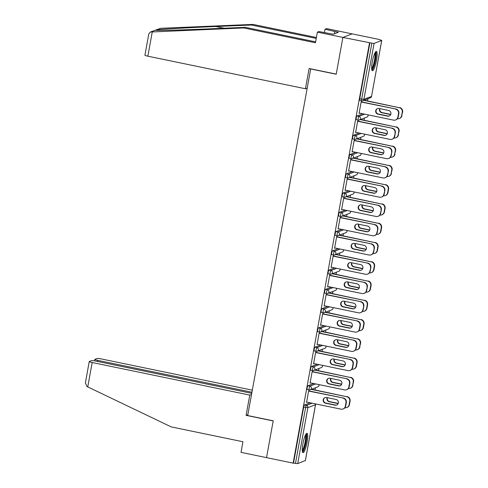 <?xml version="1.0" encoding="UTF-8"?>
<svg xmlns="http://www.w3.org/2000/svg" width="488" height="488" viewBox="0 0 488 488"><rect width="100%" height="100%" fill="white"/><g stroke="black" fill="none" stroke-linecap="round" stroke-linejoin="round"><path stroke-width="0.73" d="M307.111 442.183A9.864 1.909 101.7 0 0 307.001 433.326A9.864 1.909 101.7 0 0 302.902 443.799A9.864 1.909 101.7 0 0 303.011 452.65A9.864 1.909 101.7 0 0 307.111 442.183M376.516 60.262A9.864 1.909 101.7 0 0 376.407 51.411A9.864 1.909 101.7 0 0 372.307 61.878A9.864 1.909 101.7 0 0 372.417 70.73A9.864 1.909 101.7 0 0 376.516 60.262M251.735 393.328L95.849 361.102A3.794 0.458 10.3 0 0 91.396 360.662L89.347 361.449A3.794 0.458 10.3 0 0 89.255 361.523A3.794 0.458 10.3 0 0 92.183 362.511L87.748 386.899L171.251 426.915L242.939 441.738L241.011 452.358L266.527 457.634L273.213 420.821L247.697 415.55L310.685 68.954L336.201 74.231L342.893 37.423L352.135 33.873L378.749 39.369L381.75 40.425L371.551 96.325M315.035 389.961L315.431 387.777M318.536 370.691L318.932 368.507M322.037 351.421L322.434 349.237M325.539 332.157L325.935 329.973M329.04 312.887L329.437 310.704M332.541 293.617L332.938 291.434M336.043 274.347L336.439 272.164M339.544 255.078L339.947 252.894M343.046 235.808L343.448 233.624M346.553 216.544L346.95 214.36M350.055 197.274L350.451 195.09M353.556 178.004L353.952 175.82M357.057 158.734L357.454 156.55M360.559 139.464L360.955 137.281M364.06 120.201L364.457 118.011M367.562 100.931L367.958 98.747M359.802 100.418A1.897 0.366 -78.3 0 1 359.76 100.424A1.897 0.366 -78.3 0 1 359.735 98.722L361.681 99.125L371.85 43.17L374.076 43.389L381.75 40.425M359.735 98.722L369.904 42.767L342.893 37.423L352.135 33.873L326.618 28.597L325.032 29.207L324.404 32.659M371.85 43.17L369.904 42.767M247.855 414.672L246.098 415.343L273.195 420.949L266.527 457.634L293.135 463.13L369.501 42.926M305.36 460.58L297.711 463.6L293.135 463.13M359.113 113.198L359.424 113.259L359.076 113.393L361.212 101.663L361.559 101.528L361.455 102.09M364.914 100.589L364.981 100.211L365.335 100.077L365.262 100.455M307.275 389.454A1.897 0.366 -78.3 0 1 307.233 389.454A1.897 0.366 -78.3 0 1 307.208 387.753A1.897 0.366 -78.3 0 1 307.952 385.746L313.729 383.525M293.538 462.978L303.707 407.022A1.897 0.366 -78.3 0 1 304.451 405.016L310.228 402.795M312.43 371.85L312.534 371.289L312.186 371.423L310.051 383.159L310.435 382.842M315.889 370.355L316.309 369.837L316.242 370.215M314.284 350.915A1.897 0.366 -78.3 0 1 314.235 350.921A1.897 0.366 -78.3 0 1 314.217 349.219A1.897 0.366 -78.3 0 1 314.955 347.206L320.732 344.985M319.439 333.316L319.536 332.749L319.189 332.889L317.054 344.62L317.438 344.308M322.891 331.816L323.312 331.303L323.245 331.681M321.287 312.375A1.897 0.366 -78.3 0 1 321.238 312.381A1.897 0.366 -78.3 0 1 321.22 310.679A1.897 0.366 -78.3 0 1 321.958 308.672L327.735 306.452M326.441 294.776L326.539 294.215L326.191 294.349L324.056 306.086L324.441 305.769M329.894 293.276L330.315 292.763L330.248 293.142M328.29 273.841A1.897 0.366 -78.3 0 1 328.241 273.841A1.897 0.366 -78.3 0 1 328.223 272.139A1.897 0.366 -78.3 0 1 328.961 270.132L334.744 267.912M333.444 256.237L333.548 255.675L333.194 255.81L331.065 267.546L331.444 267.235M336.903 254.742L336.97 254.364L337.318 254.224L337.251 254.602M335.293 235.301A1.897 0.366 -78.3 0 1 335.244 235.308A1.897 0.366 -78.3 0 1 335.225 233.606A1.897 0.366 -78.3 0 1 335.964 231.593L341.746 229.378M340.447 217.703L340.551 217.142L340.197 217.276L338.068 229.006L338.446 228.695M343.906 216.202L343.973 215.824L344.321 215.69L344.254 216.068M342.295 196.762A1.897 0.366 -78.3 0 1 342.247 196.768A1.897 0.366 -78.3 0 1 342.228 195.066A1.897 0.366 -78.3 0 1 342.966 193.059L348.749 190.839M347.45 179.163L347.554 178.602L347.2 178.736L345.071 190.472L345.455 190.155M350.909 177.662L350.976 177.284L351.329 177.15L351.256 177.528M349.298 158.228A1.897 0.366 -78.3 0 1 349.249 158.228A1.897 0.366 -78.3 0 1 349.231 156.526A1.897 0.366 -78.3 0 1 349.975 154.519L355.752 152.299M354.453 140.623L354.556 140.062L354.203 140.196L352.074 151.933L352.458 151.622M357.911 139.129L357.978 138.751L358.332 138.616L358.259 138.995M356.301 119.688A1.897 0.366 -78.3 0 1 356.258 119.694A1.897 0.366 -78.3 0 1 356.234 117.992A1.897 0.366 -78.3 0 1 356.978 115.979L362.755 113.765M361.413 119.859L361.48 119.481L361.834 119.347L361.76 119.725M357.954 121.359L358.058 120.792L357.71 120.926L355.575 132.663L355.959 132.352M352.8 138.958A1.897 0.366 -78.3 0 1 352.751 138.964A1.897 0.366 -78.3 0 1 352.733 137.262A1.897 0.366 -78.3 0 1 353.477 135.249L359.253 133.029M354.41 158.393L354.477 158.014L354.831 157.88L354.758 158.258M350.951 159.893L351.055 159.332L350.701 159.466L348.572 171.203L348.957 170.885M345.797 177.492A1.897 0.366 -78.3 0 1 345.748 177.498A1.897 0.366 -78.3 0 1 345.73 175.796A1.897 0.366 -78.3 0 1 346.474 173.789L352.251 171.569M347.407 196.932L347.822 196.42L347.755 196.798M343.949 198.433L344.052 197.872L343.698 198.006L341.57 209.736L341.948 209.425M338.794 216.031A1.897 0.366 -78.3 0 1 338.745 216.038A1.897 0.366 -78.3 0 1 338.727 214.336A1.897 0.366 -78.3 0 1 339.465 212.329L345.248 210.108M340.404 235.472L340.471 235.094L340.819 234.96L340.752 235.338M336.946 236.973L337.049 236.405L336.696 236.54L334.567 248.276L334.945 247.965M331.791 254.571A1.897 0.366 -78.3 0 1 331.742 254.577A1.897 0.366 -78.3 0 1 331.724 252.869A1.897 0.366 -78.3 0 1 332.462 250.862L338.245 248.642M333.402 274.006L333.469 273.628L333.816 273.493L333.749 273.872M329.943 275.506L330.047 274.945L329.693 275.079L327.558 286.816L327.942 286.499M324.788 293.105A1.897 0.366 -78.3 0 1 324.74 293.111A1.897 0.366 -78.3 0 1 324.721 291.409A1.897 0.366 -78.3 0 1 325.459 289.402L331.236 287.182M326.393 312.546L326.814 312.033L326.746 312.411M322.94 314.046L323.038 313.485L322.69 313.619L320.555 325.35L320.939 325.038M317.786 331.645A1.897 0.366 -78.3 0 1 317.737 331.651A1.897 0.366 -78.3 0 1 317.719 329.949A1.897 0.366 -78.3 0 1 318.457 327.942L324.233 325.722M319.39 351.085L319.811 350.573L319.744 350.951M315.937 352.586L316.035 352.019L315.687 352.153L313.552 363.889L313.936 363.578M310.783 370.185A1.897 0.366 -78.3 0 1 310.734 370.191A1.897 0.366 -78.3 0 1 310.71 368.483A1.897 0.366 -78.3 0 1 311.454 366.476L317.23 364.255M312.387 389.619L312.808 389.107L312.741 389.485M308.928 391.12L309.032 390.559L308.684 390.693L306.549 402.429L306.934 402.112M355.923 132.529L355.612 132.462M352.421 151.798L352.11 151.731M348.92 171.068L348.609 171.001M345.419 190.338L345.108 190.271M341.917 209.602L341.606 209.541M338.416 228.872L338.105 228.811M334.914 248.142L334.603 248.075M331.413 267.412L331.096 267.345M327.912 286.682L327.594 286.615M324.41 305.945L324.093 305.885M320.909 325.215L320.592 325.154M317.407 344.485L317.09 344.418M313.906 363.755L313.589 363.688M310.405 383.025L310.087 382.958M306.903 402.295L306.586 402.228M389.32 115.943A2.91 2.83 69 0 1 387.936 116.004L378.34 114.021A2.91 2.83 69 0 1 377.639 108.537M361.492 101.888L395.89 109.001A3.794 3.697 69 0 1 398.867 113.46L398.214 117.041A3.794 3.697 69 0 1 395.927 119.828L395.579 119.963A3.794 3.697 -111 0 0 397.86 117.175L398.214 117.041M395.579 119.963A3.794 3.697 -111 0 1 393.541 120.127L359.144 113.015M361.144 102.022L395.89 109.001M398.867 113.46L398.513 113.594L397.86 117.175M387.588 116.138L377.986 114.155A2.91 2.83 69 0 1 377.462 108.598A2.91 2.83 69 0 1 379.017 108.476L388.619 110.459A2.91 2.83 69 0 1 389.143 116.016A2.91 2.83 69 0 1 387.588 116.138L387.936 116.004M398.513 113.594A3.794 3.697 -111 0 0 395.542 109.135M379.67 108.611A2.91 2.83 -111 0 0 381.732 112.716L390.681 114.564M397.452 118.718A3.794 3.697 -111 0 0 401.612 115.735L402.258 112.155A3.794 3.697 -111 0 0 399.288 107.696L364.951 100.388M363.774 100.351L399.288 107.696M401.612 115.735L402.612 112.02L402.258 112.155M379.945 108.665A2.91 2.83 -111 0 0 382.086 112.582L390.76 114.375M401.959 115.601A3.794 3.697 69 0 1 399.678 118.389L399.324 118.523M399.641 107.561A3.794 3.697 69 0 1 402.612 112.02M375.199 52.521A8.534 1.653 -78.3 0 1 374.259 64.434A8.534 1.653 -78.3 0 1 371.746 69.235M371.679 68.296A7.906 1.531 101.7 0 0 373.588 64.044A7.906 1.531 101.7 0 0 374.772 53.357M371.984 70.26A9.803 1.897 101.7 0 0 374.381 64.959A9.803 1.897 101.7 0 0 375.827 51.667M305.793 434.436A8.534 1.653 -78.3 0 1 306.366 438.017A8.534 1.653 -78.3 0 1 304.738 446.733A8.534 1.653 -78.3 0 1 302.34 451.156M302.273 450.217A7.906 1.531 101.7 0 0 305.586 438.242A7.906 1.531 101.7 0 0 305.366 435.272M302.572 452.181A9.803 1.897 101.7 0 0 306.714 437.309A9.803 1.897 101.7 0 0 306.415 433.588M316.236 38.412L251.411 25.01L253.004 24.4L160.595 28.298L150.353 32.031L243.756 27.95L245.342 27.34L315.608 41.864M251.411 25.01L215.873 26.511C190.71 27.541 161.211 29.201 156.581 29.841L155.404 30.293C157.411 30.659 184.476 29.933 209.803 28.841L245.342 27.34M253.004 24.4L316.401 37.503M243.756 27.95L315.443 42.773L317.377 32.147L342.893 37.423L336.226 74.109L309.13 68.509L305.445 88.761L147.852 56.187A3.794 0.458 -169.7 0 1 144.924 55.199L148.797 33.91L150.353 32.031M305.445 88.761L307.208 88.084M317.377 32.147L318.963 31.537L333.249 34.233L338.452 32.239L334.805 31.482L334.384 33.8M334.805 31.482L325.032 29.207M155.111 30.268L151.39 31.836M87.748 386.899L86.943 386.49L85.388 382.812L89.255 361.523M252.314 390.15L101.431 358.961A3.794 0.458 10.3 0 0 96.972 358.515L94.928 359.302A3.794 0.458 10.3 0 0 94.837 359.381A3.794 0.458 10.3 0 0 97.765 360.37L97.563 361.462M251.936 392.236L97.765 360.37M251.54 394.414L249.777 395.091L92.183 362.511M246.098 415.343L249.777 395.091M385.819 135.213A2.91 2.83 69 0 1 384.434 135.274L374.839 133.291A2.91 2.83 69 0 1 374.137 127.807M357.991 121.158L392.389 128.271A3.794 3.697 69 0 1 395.359 132.724L394.713 136.311A3.794 3.697 69 0 1 392.425 139.098L392.077 139.232A3.794 3.697 -111 0 0 394.359 136.445L394.713 136.311M392.077 139.232A3.794 3.697 -111 0 1 390.04 139.397L355.642 132.285M357.643 121.292L392.389 128.271M395.359 132.724L394.359 136.445M384.087 135.408L374.485 133.425A2.91 2.83 69 0 1 373.96 127.868A2.91 2.83 69 0 1 375.516 127.74L385.117 129.729A2.91 2.83 69 0 1 385.642 135.286A2.91 2.83 69 0 1 384.087 135.408L384.434 135.274M395.012 132.864A3.794 3.697 -111 0 0 392.041 128.405M382.317 154.476A2.91 2.83 69 0 1 380.933 154.543L371.337 152.561A2.91 2.83 69 0 1 370.636 147.077M354.489 140.428L388.887 147.535A3.794 3.697 69 0 1 391.858 151.994L391.211 155.581A3.794 3.697 69 0 1 388.924 158.368L388.576 158.502A3.794 3.697 -111 0 0 390.858 155.715L391.211 155.581M388.576 158.502A3.794 3.697 -111 0 1 386.539 158.667L352.141 151.554M354.142 140.562L388.887 147.535M391.858 151.994L390.858 155.715M380.585 154.678L370.984 152.695A2.91 2.83 69 0 1 370.459 147.138A2.91 2.83 69 0 1 372.015 147.01L381.616 148.999A2.91 2.83 69 0 1 382.141 154.55A2.91 2.83 69 0 1 380.585 154.678L380.933 154.543M391.51 152.128A3.794 3.697 -111 0 0 388.54 147.669M378.816 173.746A2.91 2.83 69 0 1 377.431 173.813L367.83 171.825A2.91 2.83 69 0 1 367.135 166.347M350.988 159.698L385.386 166.804A3.794 3.697 69 0 1 388.356 171.264L387.71 174.844A3.794 3.697 69 0 1 385.422 177.632L385.075 177.772A3.794 3.697 -111 0 0 387.356 174.978L387.71 174.844M385.075 177.772A3.794 3.697 -111 0 1 383.037 177.931L348.639 170.824M350.64 159.832L385.386 166.804M388.356 171.264L387.356 174.978M377.084 173.948L367.482 171.965A2.91 2.83 69 0 1 366.958 166.408A2.91 2.83 69 0 1 368.513 166.28L378.115 168.262A2.91 2.83 69 0 1 378.639 173.819A2.91 2.83 69 0 1 377.084 173.948L377.431 173.813M388.009 171.398A3.794 3.697 -111 0 0 385.038 166.939M375.315 193.016A2.91 2.83 69 0 1 373.93 193.083L364.329 191.095A2.91 2.83 69 0 1 363.633 185.611M347.486 178.962L381.884 186.074A3.794 3.697 69 0 1 384.855 190.534L384.209 194.114A3.794 3.697 69 0 1 381.921 196.902L381.573 197.036A3.794 3.697 -111 0 0 383.855 194.248L384.209 194.114M381.573 197.036A3.794 3.697 -111 0 1 379.536 197.201L345.138 190.094M347.139 179.096L381.884 186.074M384.855 190.534L383.855 194.248M373.582 193.218L363.981 191.229A2.91 2.83 69 0 1 363.456 185.672A2.91 2.83 69 0 1 365.012 185.55L374.613 187.532A2.91 2.83 69 0 1 375.138 193.089A2.91 2.83 69 0 1 373.582 193.218L373.93 193.083M384.507 190.668A3.794 3.697 -111 0 0 381.537 186.209M371.807 212.286A2.91 2.83 69 0 1 370.429 212.347L360.827 210.365A2.91 2.83 69 0 1 360.132 204.881M343.985 198.232L378.383 205.344A3.794 3.697 69 0 1 381.354 209.803L380.707 213.384A3.794 3.697 69 0 1 378.42 216.172L378.072 216.306A3.794 3.697 -111 0 0 380.353 213.518L380.707 213.384M378.072 216.306A3.794 3.697 -111 0 1 376.035 216.471L341.637 209.358M343.631 198.366L378.383 205.344M381.354 209.803L380.353 213.518M370.081 212.481L360.48 210.499A2.91 2.83 69 0 1 359.955 204.942A2.91 2.83 69 0 1 361.51 204.82L371.112 206.802A2.91 2.83 69 0 1 371.636 212.359A2.91 2.83 69 0 1 370.081 212.481L370.429 212.347M381.006 209.938A3.794 3.697 -111 0 0 378.035 205.478M376.169 127.88A2.91 2.83 -111 0 0 378.23 131.986L387.179 133.834M393.95 137.988A3.794 3.697 -111 0 0 398.11 135.005L398.757 131.424A3.794 3.697 -111 0 0 395.786 126.965L361.449 119.658M360.272 119.621L395.786 126.965M398.11 135.005L399.111 131.29L398.757 131.424M376.443 127.935A2.91 2.83 -111 0 0 378.584 131.851L387.259 133.645M398.458 134.871A3.794 3.697 69 0 1 396.177 137.659L395.823 137.793M396.14 126.831A3.794 3.697 69 0 1 399.111 131.29M372.667 147.144A2.91 2.83 -111 0 0 374.729 151.256L383.678 153.104M390.449 157.252A3.794 3.697 -111 0 0 394.609 154.275L395.256 150.688A3.794 3.697 -111 0 0 392.285 146.229L357.948 138.928M356.771 138.891L392.285 146.229M394.609 154.275L395.609 150.554L395.256 150.688M372.942 147.205A2.91 2.83 -111 0 0 375.083 151.121L383.757 152.915M394.957 154.141A3.794 3.697 69 0 1 392.669 156.929L392.321 157.063M392.639 146.095A3.794 3.697 69 0 1 395.609 150.554M369.166 166.414A2.91 2.83 -111 0 0 371.228 170.525L380.176 172.374M386.947 176.522A3.794 3.697 -111 0 0 391.108 173.539L391.754 169.958A3.794 3.697 -111 0 0 388.784 165.499L354.447 158.197M353.269 158.161L388.784 165.499M391.108 173.539L392.108 169.824L391.754 169.958M369.44 166.469A2.91 2.83 -111 0 0 371.582 170.385L380.256 172.179M391.455 173.405A3.794 3.697 69 0 1 389.168 176.192L388.82 176.333M389.131 165.365A3.794 3.697 69 0 1 392.108 169.824M365.665 185.684A2.91 2.83 -111 0 0 367.726 189.789L376.675 191.644M383.446 195.792A3.794 3.697 -111 0 0 387.6 192.809L388.253 189.228A3.794 3.697 -111 0 0 385.282 184.769L350.945 177.467M349.762 177.431L385.282 184.769M387.6 192.809L387.954 192.675L388.607 189.094L388.253 189.228M365.939 185.739A2.91 2.83 -111 0 0 368.08 189.655L376.754 191.448M387.954 192.675A3.794 3.697 69 0 1 385.666 195.462L385.319 195.596M385.63 184.635A3.794 3.697 69 0 1 388.607 189.094M362.163 204.954A2.91 2.83 -111 0 0 364.225 209.059L373.174 210.907M379.945 215.062A3.794 3.697 -111 0 0 384.099 212.079L384.751 208.498A3.794 3.697 -111 0 0 381.781 204.039L347.444 196.731M346.26 196.694L381.781 204.039M384.099 212.079L384.452 211.944L385.105 208.364L384.751 208.498M362.438 205.009A2.91 2.83 -111 0 0 364.579 208.925L373.253 210.718M384.452 211.944A3.794 3.697 69 0 1 382.165 214.732L381.817 214.866M382.128 203.905A3.794 3.697 69 0 1 385.105 208.364M368.306 231.556A2.91 2.83 69 0 1 366.927 231.617L357.326 229.634A2.91 2.83 69 0 1 356.63 224.151M340.484 217.502L374.882 224.614A3.794 3.697 69 0 1 377.852 229.073L377.2 232.654A3.794 3.697 69 0 1 374.918 235.442L374.57 235.576A3.794 3.697 -111 0 0 376.852 232.788L377.2 232.654M374.57 235.576A3.794 3.697 -111 0 1 372.533 235.741L338.135 228.628M340.13 217.636L374.882 224.614M377.852 229.073L376.852 232.788M366.573 231.751L356.978 229.769A2.91 2.83 69 0 1 356.447 224.212A2.91 2.83 69 0 1 358.009 224.09L367.61 226.072A2.91 2.83 69 0 1 368.135 231.629A2.91 2.83 69 0 1 366.573 231.751L366.927 231.617M377.505 229.207A3.794 3.697 -111 0 0 374.534 224.748M358.662 224.224A2.91 2.83 -111 0 0 360.724 228.329L369.672 230.177M376.437 234.331A3.794 3.697 -111 0 0 380.597 231.349L381.25 227.768A3.794 3.697 -111 0 0 378.279 223.309L343.942 216.001M342.759 215.964L378.279 223.309M380.597 231.349L380.951 231.214L381.604 227.634L381.25 227.768M358.936 224.279A2.91 2.83 -111 0 0 361.077 228.195L369.751 229.988M380.951 231.214A3.794 3.697 69 0 1 378.664 234.002L378.316 234.136M378.627 223.175A3.794 3.697 69 0 1 381.604 227.634M364.804 250.826A2.91 2.83 69 0 1 363.426 250.887L353.824 248.904A2.91 2.83 69 0 1 353.129 243.421M336.982 236.771L371.38 243.878A3.794 3.697 69 0 1 374.351 248.337L373.698 251.924A3.794 3.697 69 0 1 371.417 254.712L371.063 254.846A3.794 3.697 -111 0 0 373.35 252.058L373.698 251.924M371.063 254.846A3.794 3.697 -111 0 1 369.032 255.011L334.634 247.898M336.629 236.906L371.38 243.878M374.351 248.337L373.35 252.058M363.072 251.021L353.477 249.039A2.91 2.83 69 0 1 352.946 243.481A2.91 2.83 69 0 1 354.508 243.353L364.109 245.342A2.91 2.83 69 0 1 364.634 250.899A2.91 2.83 69 0 1 363.072 251.021L363.426 250.887M374.003 248.477A3.794 3.697 -111 0 0 371.032 244.018M355.16 243.494A2.91 2.83 -111 0 0 357.222 247.599L366.171 249.447M372.936 253.595A3.794 3.697 -111 0 0 377.096 250.619L377.749 247.038A3.794 3.697 -111 0 0 374.778 242.579L340.441 235.271M339.258 235.234L374.778 242.579M377.096 250.619L377.45 250.484L378.096 246.898L377.749 247.038M355.435 243.549A2.91 2.83 -111 0 0 357.576 247.465L366.25 249.258M377.45 250.484A3.794 3.697 69 0 1 375.162 253.272L374.815 253.406M375.126 242.438A3.794 3.697 69 0 1 378.096 246.898M361.303 270.09A2.91 2.83 69 0 1 359.924 270.157L350.323 268.174A2.91 2.83 69 0 1 349.621 262.69M333.481 256.041L367.879 263.148A3.794 3.697 69 0 1 370.85 267.607L370.197 271.188A3.794 3.697 69 0 1 367.915 273.981L367.562 274.116A3.794 3.697 -111 0 0 369.849 271.328L370.197 271.188M367.562 274.116A3.794 3.697 -111 0 1 365.53 274.28L331.132 267.168M333.127 256.176L367.879 263.148M370.85 267.607L369.849 271.328M359.571 270.291L349.975 268.308A2.91 2.83 69 0 1 349.445 262.751A2.91 2.83 69 0 1 351.006 262.623L360.608 264.606A2.91 2.83 69 0 1 361.132 270.163A2.91 2.83 69 0 1 359.571 270.291L359.924 270.157M370.502 267.741A3.794 3.697 -111 0 0 367.525 263.282M351.659 262.757A2.91 2.83 -111 0 0 353.721 266.869L362.669 268.717M369.434 272.865A3.794 3.697 -111 0 0 373.595 269.888L374.247 266.302A3.794 3.697 -111 0 0 371.276 261.842L336.94 254.541M335.756 254.504L371.276 261.842M373.595 269.888L373.948 269.754L374.595 266.167L374.247 266.302M351.927 262.819A2.91 2.83 -111 0 0 354.068 266.735L362.749 268.528M373.948 269.754A3.794 3.697 69 0 1 371.661 272.542L371.313 272.676M371.624 261.708A3.794 3.697 69 0 1 374.595 266.167M357.802 289.36A2.91 2.83 69 0 1 356.423 289.427L346.822 287.438A2.91 2.83 69 0 1 346.12 281.96M329.98 275.305L364.377 282.418A3.794 3.697 69 0 1 367.348 286.877L366.695 290.458A3.794 3.697 69 0 1 364.414 293.245L364.06 293.38A3.794 3.697 -111 0 0 366.348 290.592L366.695 290.458M364.06 293.38A3.794 3.697 -111 0 1 362.029 293.544L327.631 286.438M329.626 275.445L364.377 282.418M367.348 286.877L366.348 290.592M356.069 289.561L346.474 287.572A2.91 2.83 69 0 1 345.943 282.021A2.91 2.83 69 0 1 347.505 281.893L357.106 283.876A2.91 2.83 69 0 1 357.631 289.433A2.91 2.83 69 0 1 356.069 289.561L356.423 289.427M367 287.011A3.794 3.697 -111 0 0 364.024 282.552M348.157 282.027A2.91 2.83 -111 0 0 350.219 286.133L359.168 287.987M365.933 292.135A3.794 3.697 -111 0 0 370.093 289.152L370.746 285.571A3.794 3.697 -111 0 0 367.775 281.112L333.432 273.811M332.255 273.774L367.775 281.112M370.093 289.152L370.447 289.018L371.094 285.437L370.746 285.571M348.426 282.082A2.91 2.83 -111 0 0 350.567 285.999L359.247 287.792M370.447 289.018A3.794 3.697 69 0 1 368.159 291.806L367.812 291.946M368.123 280.978A3.794 3.697 69 0 1 371.094 285.437M354.3 308.63A2.91 2.83 69 0 1 352.922 308.697L343.32 306.708A2.91 2.83 69 0 1 342.619 301.224M326.478 294.575L360.876 301.688A3.794 3.697 69 0 1 363.847 306.147L363.194 309.728A3.794 3.697 69 0 1 360.913 312.515L360.559 312.649A3.794 3.697 -111 0 0 362.846 309.862L363.194 309.728M360.559 312.649A3.794 3.697 -111 0 1 358.527 312.814L324.13 305.708M326.124 294.709L360.876 301.688M363.847 306.147L362.846 309.862M352.568 308.831L342.972 306.842A2.91 2.83 69 0 1 342.442 301.285A2.91 2.83 69 0 1 344.003 301.163L353.605 303.146A2.91 2.83 69 0 1 354.129 308.703A2.91 2.83 69 0 1 352.568 308.831L352.922 308.697M363.499 306.281A3.794 3.697 -111 0 0 360.522 301.822M344.656 301.297A2.91 2.83 -111 0 0 346.718 305.403L355.667 307.251M362.431 311.405A3.794 3.697 -111 0 0 366.592 308.422L367.244 304.841A3.794 3.697 -111 0 0 364.274 300.382L329.931 293.075M328.753 293.038L364.274 300.382M366.592 308.422L366.945 308.288L367.592 304.707L367.244 304.841M344.925 301.352A2.91 2.83 -111 0 0 347.066 305.268L355.746 307.062M366.945 308.288A3.794 3.697 69 0 1 364.658 311.076L364.31 311.21M364.621 300.248A3.794 3.697 69 0 1 367.592 304.707M350.799 327.899A2.91 2.83 69 0 1 349.42 327.96L339.819 325.978A2.91 2.83 69 0 1 339.117 320.494M322.977 313.845L357.375 320.958A3.794 3.697 69 0 1 360.345 325.417L359.693 328.997A3.794 3.697 69 0 1 357.411 331.785L357.057 331.919A3.794 3.697 -111 0 0 359.345 329.132L359.693 328.997M357.057 331.919A3.794 3.697 -111 0 1 355.026 332.084L320.628 324.971M322.623 313.979L357.375 320.958M360.345 325.417L359.991 325.551L359.345 329.132M349.066 328.095L339.471 326.112A2.91 2.83 69 0 1 338.94 320.555A2.91 2.83 69 0 1 340.502 320.433L350.097 322.415A2.91 2.83 69 0 1 350.628 327.973A2.91 2.83 69 0 1 349.066 328.095L349.42 327.96M359.991 325.551A3.794 3.697 -111 0 0 357.021 321.092M341.155 320.567A2.91 2.83 -111 0 0 343.216 324.673L352.159 326.521M358.93 330.675A3.794 3.697 -111 0 0 363.09 327.692L363.743 324.111A3.794 3.697 -111 0 0 360.772 319.652L326.429 312.344M325.252 312.308L360.772 319.652M363.09 327.692L363.444 327.558L364.091 323.977L363.743 324.111M341.423 320.622A2.91 2.83 -111 0 0 343.564 324.538L352.238 326.332M363.444 327.558A3.794 3.697 69 0 1 361.157 330.345L360.809 330.48M361.12 319.518A3.794 3.697 69 0 1 364.091 323.977M347.297 347.169A2.91 2.83 69 0 1 345.919 347.23L336.317 345.248A2.91 2.83 69 0 1 335.616 339.764M319.475 333.115L353.873 340.228A3.794 3.697 69 0 1 356.844 344.687L356.191 348.267A3.794 3.697 69 0 1 353.91 351.055L353.556 351.189A3.794 3.697 -111 0 0 355.844 348.401L356.191 348.267M353.556 351.189A3.794 3.697 -111 0 1 351.525 351.354L317.127 344.241M319.121 333.249L353.873 340.228M356.844 344.687L356.49 344.821L355.844 348.401M345.565 347.365L335.964 345.382A2.91 2.83 69 0 1 335.439 339.825A2.91 2.83 69 0 1 337.001 339.703L346.596 341.685A2.91 2.83 69 0 1 347.127 347.243A2.91 2.83 69 0 1 345.565 347.365L345.919 347.23M356.49 344.821A3.794 3.697 -111 0 0 353.519 340.362M337.653 339.837A2.91 2.83 -111 0 0 339.715 343.942L348.658 345.791M355.429 349.945A3.794 3.697 -111 0 0 359.589 346.962L360.242 343.381A3.794 3.697 -111 0 0 357.271 338.922L322.928 331.614M321.751 331.578L357.271 338.922M359.589 346.962L360.589 343.247L360.242 343.381M337.922 339.892A2.91 2.83 -111 0 0 340.063 343.808L348.737 345.602M359.937 346.828A3.794 3.697 69 0 1 357.655 349.615L357.301 349.75M357.619 338.788A3.794 3.697 69 0 1 360.589 343.247M343.796 366.433A2.91 2.83 69 0 1 342.417 366.5L332.816 364.518A2.91 2.83 69 0 1 332.115 359.034M315.968 352.385L350.372 359.491A3.794 3.697 69 0 1 353.342 363.95L352.69 367.537A3.794 3.697 69 0 1 350.408 370.325L350.055 370.459A3.794 3.697 -111 0 0 352.342 367.671L352.69 367.537M350.055 370.459A3.794 3.697 -111 0 1 348.023 370.624L313.625 363.511M315.62 352.519L350.372 359.491M353.342 363.95L352.989 364.085L352.342 367.671M342.064 366.634L332.462 364.652A2.91 2.83 69 0 1 331.938 359.095A2.91 2.83 69 0 1 333.499 358.967L343.095 360.955A2.91 2.83 69 0 1 343.625 366.506A2.91 2.83 69 0 1 342.064 366.634L342.417 366.5M352.989 364.085A3.794 3.697 -111 0 0 350.018 359.625M334.152 359.101A2.91 2.83 -111 0 0 336.214 363.212L345.156 365.061M351.927 369.209A3.794 3.697 -111 0 0 356.087 366.232L356.74 362.645A3.794 3.697 -111 0 0 353.763 358.192L319.426 350.884M318.249 350.848L353.763 358.192M356.087 366.232L356.435 366.098L357.088 362.511L356.74 362.645M334.42 359.162A2.91 2.83 -111 0 0 336.561 363.078L345.236 364.871M356.435 366.098A3.794 3.697 69 0 1 354.154 368.885L353.8 369.019M354.117 358.052A3.794 3.697 69 0 1 357.088 362.511M340.295 385.703A2.91 2.83 69 0 1 338.91 385.77L329.315 383.788A2.91 2.83 69 0 1 328.613 378.304M312.466 371.655L346.87 378.761A3.794 3.697 69 0 1 349.841 383.22L349.188 386.801A3.794 3.697 69 0 1 346.907 389.595L346.553 389.729A3.794 3.697 -111 0 0 348.841 386.941L349.188 386.801M346.553 389.729A3.794 3.697 -111 0 1 344.522 389.888L310.118 382.781M312.119 371.789L346.87 378.761M349.841 383.22L349.487 383.355L348.841 386.941M338.562 385.904L328.961 383.922A2.91 2.83 69 0 1 328.436 378.365A2.91 2.83 69 0 1 329.998 378.237L339.593 380.219A2.91 2.83 69 0 1 340.124 385.776A2.91 2.83 69 0 1 338.562 385.904L338.91 385.77M349.487 383.355A3.794 3.697 -111 0 0 346.517 378.895M330.65 378.371A2.91 2.83 -111 0 0 332.712 382.482L341.655 384.33M348.426 388.478A3.794 3.697 -111 0 0 352.586 385.502L353.239 381.915A3.794 3.697 -111 0 0 350.262 377.456L315.925 370.154M314.748 370.118L350.262 377.456M352.586 385.502L353.587 381.781L353.239 381.915M330.919 378.426A2.91 2.83 -111 0 0 333.06 382.348L341.734 384.141M352.934 385.361A3.794 3.697 69 0 1 350.652 388.155L350.299 388.289M350.616 377.322A3.794 3.697 69 0 1 353.587 381.781M336.793 404.973A2.91 2.83 69 0 1 335.409 405.04L325.813 403.051A2.91 2.83 69 0 1 325.112 397.574M308.965 390.918L343.369 398.031A3.794 3.697 69 0 1 346.34 402.49L345.687 406.071A3.794 3.697 69 0 1 343.4 408.859L343.052 408.993A3.794 3.697 -111 0 0 345.339 406.205L345.687 406.071M343.052 408.993A3.794 3.697 -111 0 1 341.02 409.157L306.616 402.051M308.617 391.059L343.369 398.031M346.34 402.49L345.986 402.624L345.339 406.205M335.061 405.174L325.459 403.186A2.91 2.83 69 0 1 324.935 397.635A2.91 2.83 69 0 1 326.496 397.506L336.092 399.489A2.91 2.83 69 0 1 336.622 405.046A2.91 2.83 69 0 1 335.061 405.174L335.409 405.04M345.986 402.624A3.794 3.697 -111 0 0 343.015 398.165M327.149 397.641A2.91 2.83 -111 0 0 329.211 401.746L338.154 403.6M344.925 407.748A3.794 3.697 -111 0 0 349.085 404.765L349.737 401.185A3.794 3.697 -111 0 0 346.761 396.726L312.424 389.424M311.246 389.387L346.761 396.726M349.085 404.765L349.432 404.631L350.085 401.051L349.737 401.185M327.418 397.696A2.91 2.83 -111 0 0 329.559 401.612L338.233 403.405M349.432 404.631A3.794 3.697 69 0 1 347.151 407.419L346.797 407.553M347.114 396.591A3.794 3.697 69 0 1 350.085 401.051M374.076 43.389L363.908 99.345L371.539 96.417L381.707 40.461M359.76 100.424L361.7 100.827A1.897 0.366 101.7 0 1 361.681 99.125L363.908 99.345A1.897 1.848 69 0 1 361.748 100.821A1.897 0.366 101.7 0 1 361.7 100.827A1.897 1.897 0 0 0 362.767 100.742L370.392 97.807A1.897 1.897 0 0 0 371.582 96.374L371.539 96.417A1.897 1.848 69 0 1 370.392 97.807M305.342 460.672L315.51 404.717L307.879 407.645L297.711 463.6M295.484 463.38L305.653 407.425L303.707 407.022M304.451 405.016L306.397 405.418A1.897 1.848 -111 0 1 307.879 407.645L305.653 407.425A1.897 0.366 -78.3 0 1 306.397 405.418L312.174 403.198M315.522 404.625L315.51 404.717A1.897 1.848 -111 0 0 315.474 403.881M356.978 115.979L358.918 116.382L364.701 114.162M356.258 119.694L358.198 120.097A1.897 0.366 101.7 0 1 358.18 118.395A1.897 0.366 -78.3 0 1 358.918 116.382A1.897 1.848 -111 0 1 360.406 118.614A1.897 1.848 69 0 1 359.266 120.005L366.891 117.077A1.897 1.848 69 0 0 368.037 115.68A1.897 1.848 -111 0 0 368.001 114.845M353.477 135.249L355.416 135.652L361.199 133.431M349.975 154.519L351.915 154.922L357.698 152.701M346.474 173.789L348.414 174.192L354.196 171.971M342.966 193.059L344.912 193.461L350.689 191.241M339.465 212.329L341.411 212.725L347.188 210.511M335.964 231.593L337.91 231.995L343.686 229.775M332.462 250.862L334.408 251.265L340.185 249.045M328.961 270.132L330.907 270.535L336.683 268.315M325.459 289.402L327.405 289.805L333.182 287.584M321.958 308.672L323.904 309.075L329.681 306.854M318.457 327.942L320.402 328.339L326.179 326.124M314.955 347.206L316.901 347.608L322.678 345.388M311.454 366.476L313.4 366.878L319.176 364.658M307.952 385.746L309.898 386.148L315.675 383.928M358.198 120.097A1.897 0.366 101.7 0 0 358.247 120.091A1.897 1.848 69 0 0 359.266 120.005A1.897 1.897 0 0 1 358.198 120.097M352.751 138.964L354.697 139.361A1.897 0.366 101.7 0 1 354.678 137.659A1.897 0.366 -78.3 0 1 355.416 135.652A1.897 1.848 -111 0 1 356.905 137.884A1.897 1.848 69 0 1 355.764 139.275L363.389 136.347A1.897 1.848 69 0 0 364.536 134.95A1.897 1.848 -111 0 0 364.499 134.115M354.697 139.361A1.897 0.366 101.7 0 0 354.745 139.361A1.897 1.848 69 0 0 355.764 139.275A1.897 1.897 0 0 1 354.697 139.361M349.249 158.228L351.195 158.631A1.897 0.366 101.7 0 1 351.177 156.929A1.897 0.366 -78.3 0 1 351.915 154.922A1.897 1.848 -111 0 1 353.404 157.154A1.897 1.848 69 0 1 352.263 158.545L359.888 155.617A1.897 1.848 69 0 0 361.035 154.22A1.897 1.848 -111 0 0 360.998 153.385M351.195 158.631A1.897 0.366 101.7 0 0 351.244 158.624A1.897 1.848 69 0 0 352.263 158.545A1.897 1.897 0 0 1 351.195 158.631M345.748 177.498L347.694 177.9A1.897 0.366 101.7 0 1 347.676 176.199A1.897 0.366 -78.3 0 1 348.414 174.192A1.897 1.848 -111 0 1 349.902 176.418A1.897 1.848 69 0 1 348.761 177.815L356.386 174.881A1.897 1.848 69 0 0 357.533 173.49A1.897 1.848 -111 0 0 357.497 172.654M347.694 177.9A1.897 0.366 101.7 0 0 347.743 177.894A1.897 1.848 69 0 0 348.761 177.815A1.897 1.897 0 0 1 347.694 177.9M342.247 196.768L344.192 197.17A1.897 0.366 101.7 0 1 344.174 195.468A1.897 0.366 -78.3 0 1 344.912 193.461A1.897 1.848 -111 0 1 346.401 195.688A1.897 1.848 69 0 1 345.254 197.085L352.885 194.151A1.897 1.848 69 0 0 354.026 192.76A1.897 1.848 -111 0 0 353.995 191.924M344.192 197.17A1.897 0.366 101.7 0 0 344.241 197.164A1.897 1.848 69 0 0 345.254 197.085A1.897 1.897 0 0 1 344.192 197.17M338.745 216.038L340.691 216.44A1.897 0.366 101.7 0 1 340.673 214.738A1.897 0.366 -78.3 0 1 341.411 212.725A1.897 1.848 -111 0 1 342.899 214.958A1.897 1.848 69 0 1 341.752 216.355L349.384 213.421A1.897 1.848 69 0 0 350.524 212.03A1.897 1.848 -111 0 0 350.494 211.194M340.691 216.44A1.897 0.366 101.7 0 0 340.74 216.434A1.897 1.848 69 0 0 341.752 216.355A1.897 1.897 0 0 1 340.691 216.44M335.244 235.308L337.19 235.71A1.897 0.366 101.7 0 1 337.171 234.008A1.897 0.366 -78.3 0 1 337.91 231.995A1.897 1.848 -111 0 1 339.398 234.228A1.897 1.848 69 0 1 338.251 235.619L345.882 232.691A1.897 1.848 69 0 0 347.023 231.294A1.897 1.848 -111 0 0 346.992 230.458M337.19 235.71A1.897 0.366 101.7 0 0 337.238 235.704A1.897 1.848 69 0 0 338.251 235.619A1.897 1.897 0 0 1 337.19 235.71M331.742 254.577L333.688 254.974A1.897 0.366 101.7 0 1 333.664 253.272A1.897 0.366 -78.3 0 1 334.408 251.265A1.897 1.848 -111 0 1 335.897 253.498A1.897 1.848 69 0 1 334.75 254.889L342.381 251.96A1.897 1.848 69 0 0 343.522 250.564A1.897 1.848 -111 0 0 343.491 249.728M333.688 254.974A1.897 0.366 101.7 0 0 333.737 254.974A1.897 1.848 69 0 0 334.75 254.889A1.897 1.897 0 0 1 333.688 254.974M328.241 273.841L330.187 274.244A1.897 0.366 101.7 0 1 330.162 272.542A1.897 0.366 -78.3 0 1 330.907 270.535A1.897 1.848 -111 0 1 332.395 272.761A1.897 1.848 69 0 1 331.248 274.158L338.879 271.23A1.897 1.848 69 0 0 340.02 269.834A1.897 1.848 -111 0 0 339.99 268.998M330.187 274.244A1.897 0.366 101.7 0 0 330.236 274.238A1.897 1.848 69 0 0 331.248 274.158A1.897 1.897 0 0 1 330.187 274.244M324.74 293.111L326.685 293.514A1.897 0.366 101.7 0 1 326.661 291.812A1.897 0.366 -78.3 0 1 327.405 289.805A1.897 1.848 -111 0 1 328.888 292.031A1.897 1.848 69 0 1 327.747 293.428L335.378 290.494A1.897 1.848 69 0 0 336.519 289.103A1.897 1.848 -111 0 0 336.488 288.268M326.685 293.514A1.897 0.366 101.7 0 0 326.728 293.508A1.897 1.848 69 0 0 327.747 293.428A1.897 1.897 0 0 1 326.685 293.514M321.238 312.381L323.184 312.784A1.897 0.366 101.7 0 1 323.16 311.082A1.897 0.366 -78.3 0 1 323.904 309.075A1.897 1.848 -111 0 1 325.386 311.301A1.897 1.848 69 0 1 324.245 312.698L331.877 309.764A1.897 1.848 69 0 0 333.017 308.373A1.897 1.848 -111 0 0 332.987 307.538M323.184 312.784A1.897 0.366 101.7 0 0 323.227 312.777A1.897 1.848 69 0 0 324.245 312.698A1.897 1.897 0 0 1 323.184 312.784M317.737 331.651L319.683 332.053A1.897 0.366 101.7 0 1 319.658 330.352A1.897 0.366 -78.3 0 1 320.402 328.339A1.897 1.848 -111 0 1 321.885 330.571A1.897 1.848 69 0 1 320.744 331.962L328.375 329.034A1.897 1.848 69 0 0 329.516 327.637A1.897 1.848 -111 0 0 329.485 326.808M319.683 332.053A1.897 0.366 101.7 0 0 319.725 332.047A1.897 1.848 69 0 0 320.744 331.962A1.897 1.897 0 0 1 319.683 332.053M314.235 350.921L316.181 351.323A1.897 0.366 101.7 0 1 316.157 349.615A1.897 0.366 -78.3 0 1 316.901 347.608A1.897 1.848 -111 0 1 318.383 349.841A1.897 1.848 69 0 1 317.243 351.232L324.874 348.304A1.897 1.848 69 0 0 326.014 346.907A1.897 1.848 -111 0 0 325.984 346.071M316.181 351.323A1.897 0.366 101.7 0 0 316.224 351.317A1.897 1.848 69 0 0 317.243 351.232A1.897 1.897 0 0 1 316.181 351.323M310.734 370.191L312.68 370.587A1.897 0.366 101.7 0 1 312.655 368.885A1.897 0.366 -78.3 0 1 313.4 366.878A1.897 1.848 -111 0 1 314.882 369.111A1.897 1.848 69 0 1 313.741 370.502L321.372 367.574A1.897 1.848 69 0 0 322.513 366.177A1.897 1.848 -111 0 0 322.483 365.341M312.68 370.587A1.897 0.366 101.7 0 0 312.723 370.587A1.897 1.848 69 0 0 313.741 370.502A1.897 1.897 0 0 1 312.68 370.587M307.233 389.454L309.172 389.857A1.897 0.366 101.7 0 1 309.154 388.155A1.897 0.366 -78.3 0 1 309.898 386.148A1.897 1.848 -111 0 1 311.381 388.375A1.897 1.848 69 0 1 310.24 389.772L317.871 386.844A1.897 1.848 69 0 0 319.012 385.447A1.897 1.848 -111 0 0 318.981 384.611M309.172 389.857A1.897 0.366 101.7 0 0 309.221 389.851A1.897 1.848 69 0 0 310.24 389.772A1.897 1.897 0 0 1 309.172 389.857M377.986 114.155L378.34 114.021M382.086 112.582L381.732 112.716M160.595 28.298L156.581 29.841M152.28 31.805L147.852 56.187M224.212 28.231L215.873 26.511M374.485 133.425L374.839 133.291M370.984 152.695L371.337 152.561M367.482 171.965L367.83 171.825M363.981 191.229L364.329 191.095M360.48 210.499L360.827 210.365M378.584 131.851L378.23 131.986M375.083 151.121L374.729 151.256M371.582 170.385L371.228 170.525M368.08 189.655L367.726 189.789M364.579 208.925L364.225 209.059M356.978 229.769L357.326 229.634M361.077 228.195L360.724 228.329M353.477 249.039L353.824 248.904M357.576 247.465L357.222 247.599M349.975 268.308L350.323 268.174M354.068 266.735L353.721 266.869M346.474 287.572L346.822 287.438M350.567 285.999L350.219 286.133M342.972 306.842L343.32 306.708M347.066 305.268L346.718 305.403M339.471 326.112L339.819 325.978M343.564 324.538L343.216 324.673M335.964 345.382L336.317 345.248M340.063 343.808L339.715 343.942M332.462 364.652L332.816 364.518M336.561 363.078L336.214 363.212M328.961 383.922L329.315 383.788M333.06 382.348L332.712 382.482M325.459 403.186L325.813 403.051M329.559 401.612L329.211 401.746M315.529 403.893A1.897 1.897 0 0 1 315.553 404.68L305.384 460.629M366.891 117.077A1.897 1.897 0 0 0 368.056 114.857M363.389 136.347A1.897 1.897 0 0 0 364.554 134.127M359.888 155.617A1.897 1.897 0 0 0 361.053 153.397M356.386 174.881A1.897 1.897 0 0 0 357.551 172.667M352.885 194.151A1.897 1.897 0 0 0 354.05 191.936M349.384 213.421A1.897 1.897 0 0 0 350.549 211.2M345.882 232.691A1.897 1.897 0 0 0 347.047 230.47M342.381 251.96A1.897 1.897 0 0 0 343.546 249.74M338.879 271.23A1.897 1.897 0 0 0 340.045 269.01M335.378 290.494A1.897 1.897 0 0 0 336.543 288.28M331.877 309.764A1.897 1.897 0 0 0 333.042 307.544M328.375 329.034A1.897 1.897 0 0 0 329.534 326.814M324.874 348.304A1.897 1.897 0 0 0 326.033 346.084M321.372 367.574A1.897 1.897 0 0 0 322.531 365.353M317.871 386.844A1.897 1.897 0 0 0 319.03 384.623M94.837 359.381L94.568 360.87"/></g></svg>
